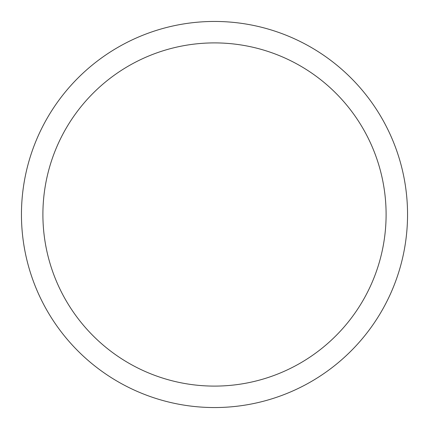<?xml version="1.0" encoding="UTF-8"?>
<svg xmlns="http://www.w3.org/2000/svg" width="429" height="429" viewBox="0 0 429 429"><rect width="100%" height="100%" fill="white"/><g stroke="black" fill="none" stroke-linecap="round" stroke-linejoin="round"><path stroke-width="0.32" stroke-dasharray="2.15 1.61" d="M21.45 214.5A193.05 193.05 0 0 0 214.5 407.55A193.05 193.05 0 0 0 407.55 214.5A193.05 193.05 0 0 0 214.5 21.45A193.05 193.05 0 0 0 21.45 214.5"/><path stroke-width="0.64" d="M21.45 214.5A193.05 193.05 0 0 0 214.5 407.55A193.05 193.05 0 0 0 407.55 214.5A193.05 193.05 0 0 0 214.5 21.45A193.05 193.05 0 0 0 21.45 214.5M42.9 214.5A171.6 171.6 0 0 0 214.5 386.1A171.6 171.6 0 0 0 386.1 214.5A171.6 171.6 0 0 0 214.5 42.9A171.6 171.6 0 0 0 42.9 214.5"/></g></svg>
